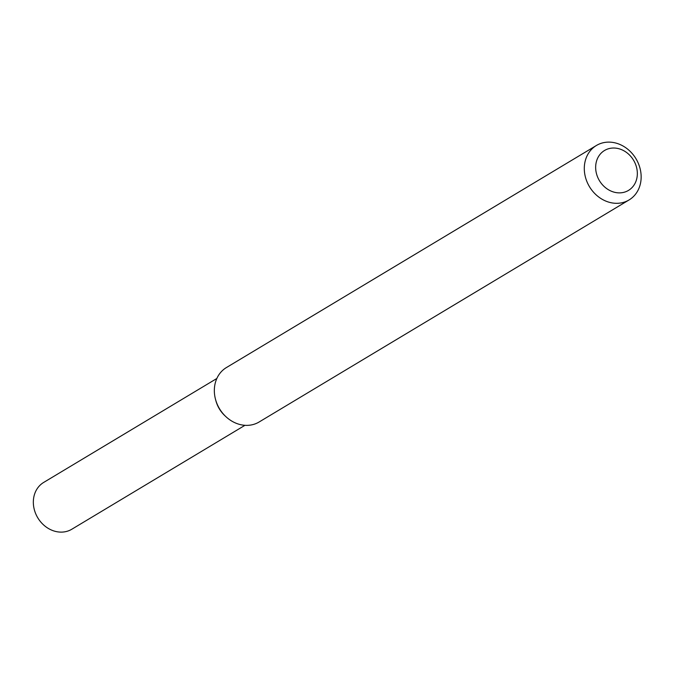 <?xml version="1.0" encoding="UTF-8"?>
<svg xmlns="http://www.w3.org/2000/svg" width="674" height="674" viewBox="0 0 674 674"><rect width="100%" height="100%" fill="white"/><g stroke="black" fill="none" stroke-linecap="round" stroke-linejoin="round"><path stroke-width="1.01" d="M629.069 199.942L259.111 422A31.754 27.129 -121 0 1 225.807 416.574L224.745 415.58A27.305 23.329 -121 0 1 215.941 400.895L215.554 399.497A31.754 27.129 -121 0 1 226.43 367.549L596.389 145.491A31.754 27.129 -121 0 1 616.146 143.141A31.754 27.129 -121 0 1 640.3 169.444A31.754 27.129 -121 0 1 629.069 199.942A31.754 27.129 -121 0 1 589.464 186.681A31.754 27.129 -121 0 1 596.389 145.491M225.807 416.574A31.754 27.129 -121 0 1 215.554 399.497M619.01 148.769A23.287 19.9 -121 0 1 633.164 186.277A23.287 19.9 -121 0 1 597.324 176.318A23.287 19.9 -121 0 1 619.01 148.769M244.948 425.311L71.832 529.225A27.305 23.329 -121 0 1 37.778 517.817A27.305 23.329 -121 0 1 43.726 482.399L216.843 378.485M225.259 416.052A27.305 23.329 -121 0 1 215.764 400.221"/></g></svg>

